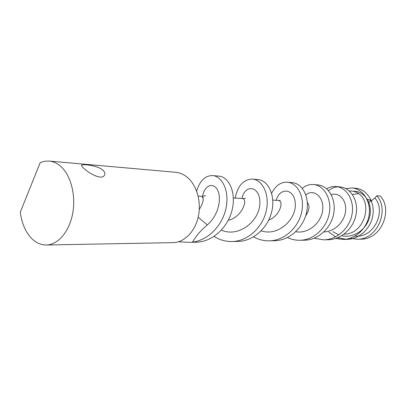 <?xml version="1.0" encoding="UTF-8"?>
<svg xmlns="http://www.w3.org/2000/svg" width="406" height="406" viewBox="0 0 406 406"><rect width="100%" height="100%" fill="white"/><g stroke="black" fill="none" stroke-linecap="round" stroke-linejoin="round"><path stroke-width="0.61" d="M102.723 170.007C104.9 172.073 105.408 173.935 104.235 175.595C101.454 180.061 89.178 173.58 84.001 168.454C81.834 166.577 81.083 165.415 81.753 164.973C83.174 164.095 97.359 165.399 102.723 170.007M31.399 238.236C25.446 231.836 21.746 223.143 20.3 212.16L40.194 162.623L44.635 161.263L49.156 161.065C53.348 161.451 57.266 163.273 60.91 166.536C70.974 175.559 76.095 195.712 72.623 213.749C69.203 231.811 57.855 244.859 46.274 244.996C40.793 245.021 35.84 242.768 31.399 238.236M46.274 244.996L173.123 242.636C184.324 242.483 195.134 231.562 198.326 216.51C201.569 201.483 196.6 184.654 186.892 176.991C183.375 174.225 179.594 172.651 175.544 172.281L49.156 161.065M305.662 215.88C309.118 210.633 309.9 206.446 308.012 203.31L307.352 202.543M268.711 220.103C278.409 216.489 282.409 205.472 280.566 201.883L279.1 200.483L272.786 200.138M228.263 220.26C240.205 217.611 246.163 204.172 244.387 200.006L243.194 198.534L233.369 198.001M199.28 209.44C202.35 204.396 203.629 200.539 203.117 197.869L202.249 196.311L198.148 196.088M349.388 191.053C352.667 190.81 355.742 191.668 358.625 193.626L352.362 194.474M358.625 193.626C373.033 202.833 364.558 234.343 343.958 234.191M368.887 202.487L374.839 198.001C386.578 210.953 373.997 238.383 355.057 236.089M332.824 231.643L338.858 234.917M341.685 235.734C354.149 238.642 367.526 228.832 369.912 215.667C372.505 202.528 363.654 190.592 353.494 191.343M331.225 194.662C338.599 191.992 346.526 199.63 345.648 210.374C344.953 221.118 335.219 231.628 323.907 231.927M305.83 194.9C312.96 188.643 323.648 195.865 322.78 208.887C322.207 221.813 309.062 234.16 295.751 231.735M276.222 200.325C279.993 186.455 295.081 188.607 295.309 204.233C296.081 219.727 278.054 236.596 261.22 230.852M241.981 198.468C244.96 183.522 260.545 185.958 259.855 203.37C259.673 220.605 239.093 237.977 221.397 230.141M202.371 197.829L202.553 196.443M202.574 196.321C204.37 185.268 213.241 181.863 217.504 189.947C221.884 197.829 218.793 215.114 207.354 224.899C201.34 229.826 196.372 235.561 192.439 242.113C208.725 240.296 222.924 224.604 226.147 207.573C229.497 190.526 221.97 176.219 212.678 175.585C205.233 175.493 199.884 180.66 196.641 191.089M198.153 217.291L207.354 224.899M214.074 236.419C219.585 239.91 225.538 241.616 231.933 241.54C247.975 241.372 262.804 227.121 266.3 210.658C269.965 194.19 262.22 179.812 252.537 179.117C243.605 179.193 237.82 185.522 235.191 198.098M253.598 236.86C258.48 239.581 263.682 240.91 269.198 240.844C284.484 240.707 298.542 227.436 301.704 212.033C304.942 196.631 297.496 183.04 287.443 182.213C280.937 181.837 275.664 185.532 271.619 193.297M287.448 237.546C291.386 239.418 295.522 240.332 299.851 240.281C314.031 240.134 327.028 227.543 329.357 212.876C331.849 198.214 323.607 185.258 313.503 184.537C309.438 184.228 305.698 185.496 302.287 188.343M314.153 238.231L323.739 239.824C337.102 239.707 349.414 228.284 351.956 214.693C354.727 201.295 347.297 187.547 335.99 186.532C332.813 186.247 329.702 186.993 326.652 188.765M335.655 238.479L343.009 239.433C355.529 239.337 366.963 228.461 369.064 215.353C371.277 202.183 363.365 188.902 352.027 187.948L345.846 188.592M350.002 238.302L356.97 239.215C377.539 239.921 389.775 209.811 376.788 195.763L374.839 198.001M356.97 239.215L360.68 239.144C381.138 239.844 393.287 209.978 380.351 196.037L376.788 195.763M189.475 242.331L196.032 242.209C212.774 242.042 228.324 226.929 232.232 209.455C236.302 191.977 228.639 176.783 218.996 176.143L212.678 175.585M231.933 241.54L237.845 241.428C253.775 241.26 268.483 227.157 271.913 210.856C275.512 194.55 267.757 180.305 258.069 179.609L252.537 179.117M269.198 240.844L274.405 240.748C289.579 240.611 303.531 227.467 306.637 212.206C309.824 196.946 302.374 183.476 292.335 182.649L287.443 182.213M299.851 240.281L304.5 240.195C318.593 240.047 331.499 227.568 333.793 213.033C336.244 198.498 328.018 185.654 317.939 184.933L313.503 184.537M323.739 239.824L327.982 239.743C341.263 239.631 353.489 228.304 356.001 214.825C358.737 201.538 351.322 187.907 340.045 186.892L335.99 186.532M338.02 186.851C334.666 187.024 331.499 188.288 328.51 190.647M328.84 232.07L335.579 236.865M337.655 237.764L346.937 239.362C359.386 239.266 370.749 228.476 372.83 215.474C375.012 202.411 367.125 189.237 355.823 188.282L352.027 187.948M189.044 242.341L179.147 241.859M371.713 200.858L367.369 199.336M371.962 200.676L367.364 199.326M202.249 196.311L205.548 195.788M243.194 198.534L245.371 198.27M279.1 200.483L280.241 200.412M343.009 239.433L346.937 239.362M81.51 165.546L81.753 164.973"/></g></svg>
